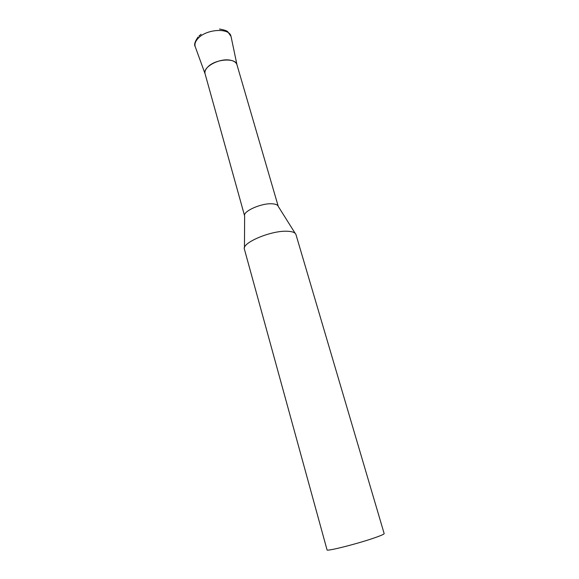 <?xml version="1.0" encoding="UTF-8"?>
<svg xmlns="http://www.w3.org/2000/svg" width="579" height="579" viewBox="0 0 579 579"><rect width="100%" height="100%" fill="white"/><g stroke="black" fill="none" stroke-linecap="round" stroke-linejoin="round"><path stroke-width="0.87" d="M295.978 234.618L295.963 234.567C295.276 232.534 292.337 231.426 287.148 231.245C270.871 230.391 241.327 243.028 244.425 249.245L244.447 249.303M295.963 234.567L384.159 533.585C384.217 534.099 381.67 535.286 376.509 537.146C360.399 543.044 326.006 551.838 327.041 549.855L244.425 249.245M244.635 215.981L205.067 73.779C202.411 67.048 220.034 57.654 230.724 60.288C234.177 61.048 236.254 62.518 236.949 64.696L278.26 206.399C277.732 204.901 275.742 204.04 272.289 203.808C261.57 202.903 242.579 211.349 244.635 215.981L244.454 247.761M195.362 47.065L205.096 73.88C204.481 71.702 205.415 69.357 207.897 66.882C215.54 58.855 235.906 57.531 236.985 64.826L231.122 36.882M198.069 37.013C194.862 41.608 193.9 44.807 195.203 46.617C194.435 43.975 195.434 41.203 198.184 38.286C206.667 28.827 229.718 27.669 231.021 36.412L227.858 31.896C227.301 30.919 224.514 29.97 219.499 29.03M278.253 206.399L295.16 233.315M201.108 34.27L198.973 36.072"/></g></svg>
